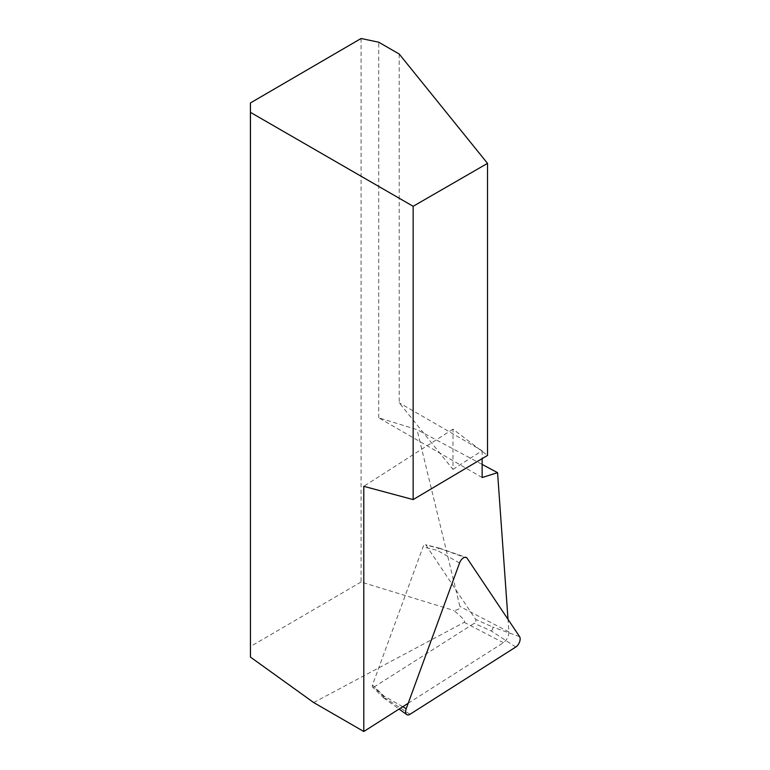 <?xml version="1.0" encoding="UTF-8"?>
<svg xmlns="http://www.w3.org/2000/svg" width="770" height="770" viewBox="0 0 770 770"><rect width="100%" height="100%" fill="white"/><g stroke="black" fill="none" stroke-linecap="round" stroke-linejoin="round"><path stroke-width="0.58" stroke-dasharray="3.85 2.89" d="M482.145 477.525L378.715 417.812L417.051 429.641L482.145 464.425M378.715 417.812L378.715 42.206M399.216 54.044L399.216 402.825L452.981 469.392L452.981 429.15L487.516 455.445M452.981 469.392L482.145 450.7L399.216 402.825M482.145 450.7L482.145 458.641M313.679 702.558L464.223 622.343C465.667 621.313 462.212 617.357 453.867 610.475C458.266 609.917 460.277 608.569 459.882 606.433L417.051 429.641M408.225 703.251L503.416 642.719C506.968 639.966 508.806 636.366 508.912 631.929L508.017 619.35M452.981 429.15L363.796 486.332M361.082 38.5L361.082 582.005L453.867 610.475M361.082 582.005L250.423 646.531M373.902 687.119L474.233 623.325A2.464 1.347 117.5 0 0 475.668 619.388L425.906 545.035A2.464 1.347 117.5 0 0 425.444 544.708A2.464 1.347 117.5 0 0 423.048 546.854L372.488 685.002A2.464 1.347 117.5 0 0 372.603 687.167A2.464 1.347 117.5 0 0 373.902 687.119L385.443 698.217A2.464 1.347 117.5 0 1 384.22 698.332L399.081 709.064M515.775 647.031L491.241 630.938L474.233 623.325M402.749 706.735L384.028 696.099L372.488 685.002M467.101 558.212L440.199 548.606A2.464 1.347 117.5 0 0 439.805 548.288A2.464 1.347 117.5 0 0 439.737 548.269A2.464 1.347 117.5 0 0 437.341 550.415L423.048 546.854M440.199 548.606L425.906 545.035M491.241 630.938A2.464 1.347 117.5 0 0 492.675 627.011L475.668 619.388M384.028 696.099A2.464 1.347 117.5 0 0 384.134 698.265A2.464 1.347 117.5 0 0 384.22 698.332M503.416 642.719L464.223 622.343M508.912 631.929L459.882 606.433M409.977 714.3L385.443 698.217M459.546 563.024L437.341 550.415M519.577 636.626L492.675 627.011M439.805 548.288L466.062 557.384M439.737 548.269L425.444 544.708M384.134 698.265L372.603 687.167"/><path stroke-width="1.16" d="M482.145 464.425L497.574 472.674L482.145 477.525L482.145 458.641M487.516 163.365L399.216 54.044L378.715 42.206L361.082 38.5L250.423 102.949L250.452 112.362L413.153 206.293L487.516 163.365L487.516 455.445L413.153 499.586L413.153 206.293M408.225 703.251L363.796 731.5L313.679 702.558L250.452 657.099L250.423 102.949M508.017 619.35L497.574 472.674M363.796 731.5L363.796 486.332L413.153 499.586M250.452 112.362L250.452 657.099M406.223 708.698L459.546 563.024A6.516 3.561 -62.5 0 1 466.062 557.384A6.516 3.561 -62.5 0 1 467.101 558.212L519.577 636.626A6.516 3.561 -62.5 0 1 515.775 647.031L409.977 714.3A6.516 3.561 -62.5 0 1 406.743 714.599A6.516 3.561 -62.5 0 1 406.223 708.698L402.749 706.735M399.081 709.064L406.743 714.599"/></g></svg>
